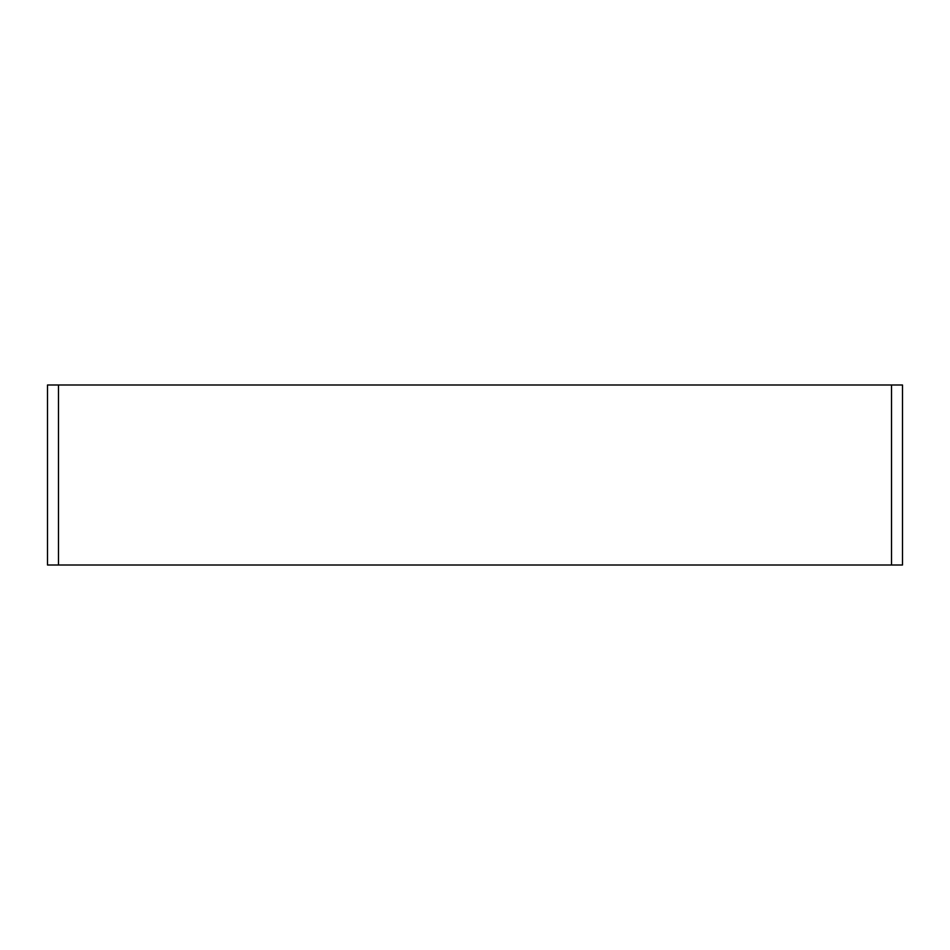 <?xml version="1.0" encoding="UTF-8"?>
<svg xmlns="http://www.w3.org/2000/svg" width="950" height="950" viewBox="0 0 950 950"><rect width="100%" height="100%" fill="white"/><g stroke="black" fill="none" stroke-linecap="round" stroke-linejoin="round"><path stroke-width="1.43" d="M891.528 565.001L891.528 384.999L902.5 384.999L902.5 565.001L47.5 565.001L47.5 384.999L58.473 384.999L58.473 565.001M891.528 384.999L58.473 384.999"/></g></svg>
